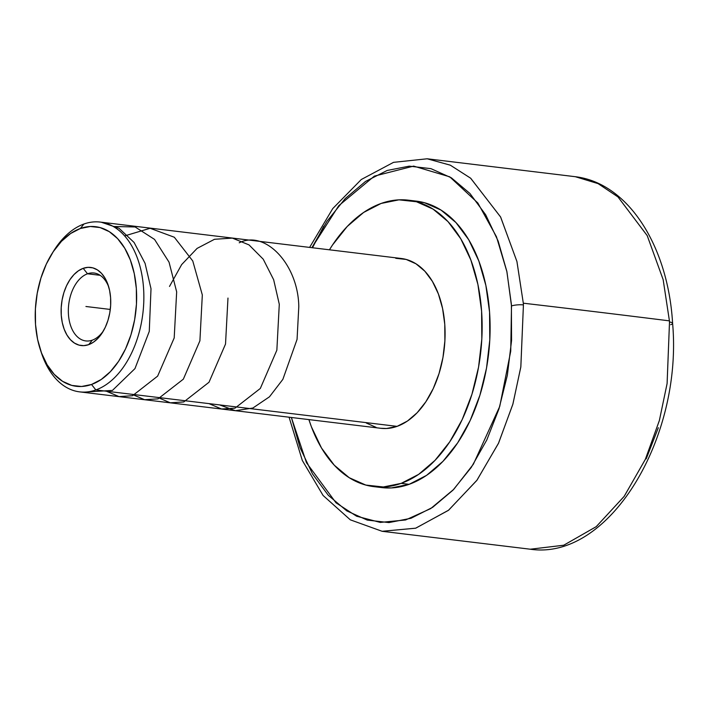 <?xml version="1.0" encoding="UTF-8"?>
<svg xmlns="http://www.w3.org/2000/svg" width="708" height="708" viewBox="0 0 708 708"><rect width="100%" height="100%" fill="white"/><g stroke="black" fill="none" stroke-linecap="round" stroke-linejoin="round"><path stroke-width="1.06" d="M670.706 324.689A8.549 1.947 176.1 0 0 672.6 323.299A8.549 1.947 176.1 0 0 669.503 322.034A187.62 117.05 -83.1 0 0 669.423 320.866L663.148 279.616L647.183 235.56L617.942 196.886L598.056 183.602L575.33 176.708L598.101 183.629L618.013 196.957L647.245 235.675L663.166 279.704L669.423 320.866A187.62 117.05 96.9 0 1 669.503 322.034L667.086 383.639L659.334 420.641L645.289 459.483L624.075 496.512L596.136 526.734L563.656 545.257L530.274 549.213L563.763 545.222L596.304 526.602L624.252 496.273L645.413 459.2L659.405 420.375L667.113 383.444L669.503 322.034A8.549 1.947 -3.9 0 1 672.6 323.299C668.14 246.163 628.191 183.009 575.33 176.708L427.172 158.787L450.297 165.168L470.608 178.177L500.556 216.913L516.911 261.438L523.309 303.192A8551.728 1987.462 -4.1 0 1 669.423 320.866A8551.728 1987.462 175.9 0 0 523.309 303.192L516.946 261.571L500.653 217.082L470.723 178.266L450.376 165.203L427.172 158.787L393.542 162.344L361.31 179.496L332.751 208.586L309.617 247.402M291.386 417.481L306.476 462.705L336.017 502.813L356.611 516.221L380.276 522.415L405.578 519.973L430.694 508.601L453.766 489.334L473.36 464.236L499.751 406.374L510.734 351.168L511.495 305.953A8.549 1.929 -3.7 0 1 523.424 304.918L520.849 366.797L512.928 403.994L498.618 443.022L477.042 480.113L448.651 510.167L415.755 528.177L382.116 531.292L415.596 528.221L448.394 510.371L476.785 480.466L498.423 443.438L512.813 404.383L520.814 367.089L523.424 304.918A187.62 117.05 -83.1 0 0 523.309 303.192A187.62 117.05 96.9 0 1 523.424 304.918A8.549 1.929 176.3 0 0 511.495 305.953L506.928 271.792L496.476 236.773L477.838 202.984L449.757 176.832L413.631 166.106L374.364 176.115L338.743 205.727L311.927 247.685L326.928 221.339L345.212 198.594L365.558 181.416L387.179 170.46L409.259 166.15L430.951 168.654L451.421 177.858L469.9 193.434L485.67 214.763L498.14 241.056L506.822 271.288L511.388 304.316L511.565 340.548L507.344 375.293L498.981 408.852L486.803 439.951L471.271 467.395L452.987 490.148L432.65 507.326L411.021 518.274L388.94 522.584L367.248 520.088L346.778 510.884L328.3 495.308L312.529 473.971L300.059 447.686L291.377 417.454M87.527 273.784A34.205 21.337 96.9 0 1 94.014 273.014A34.205 21.337 96.9 0 1 108.749 287.032A34.205 21.337 -83.1 0 0 87.527 273.784L83.19 268.332A39.338 24.541 96.9 0 1 108.227 285.324A39.338 24.541 96.9 0 1 102.536 332.362A39.338 24.541 96.9 0 1 88.668 344.654L92.288 340.159A34.205 21.337 -83.1 0 0 103.448 330.831A34.205 21.337 96.9 0 1 92.288 340.159L88.668 344.654L93.421 342.203L97.899 338.38L101.908 333.335L105.306 327.255L107.961 320.379L109.767 312.963L110.652 305.307L110.598 297.687L109.59 290.413L107.669 283.758L104.917 277.97L101.439 273.288L97.359 269.872L92.837 267.863L88.058 267.341L83.19 268.332L78.438 270.775L73.959 274.598L69.95 279.651L66.552 285.731L63.897 292.608L62.092 300.015L61.198 307.679L61.26 315.29L62.269 322.565L64.189 329.229L66.941 335.008L70.419 339.698L74.499 343.115L79.013 345.115L83.801 345.637L88.668 344.654A39.338 24.541 96.9 0 1 61.26 315.29A39.338 24.541 96.9 0 1 83.19 268.332L87.527 273.784A34.205 21.337 -83.1 0 0 68.464 314.626A34.205 21.337 -83.1 0 0 92.288 340.159A34.205 21.337 96.9 0 1 85.801 340.929A34.205 21.337 96.9 0 1 68.349 309.546A34.205 21.337 96.9 0 1 87.527 273.784L100.129 275.315L87.527 273.784M40.374 349.752L41.445 352.991A85.518 53.357 -83.1 0 0 95.854 389.94L91.518 384.479A80.385 50.153 96.9 0 1 40.374 349.752A80.385 50.153 96.9 0 1 51.994 253.623A80.385 50.153 96.9 0 1 80.34 228.507L83.96 224.011A85.518 53.357 -83.1 0 0 53.808 250.729L51.994 253.623M79.641 391.869L380.869 428.305A85.518 53.357 -83.1 0 0 397.082 426.366L95.854 389.94A85.518 53.357 96.9 0 1 79.641 391.869A85.518 53.357 96.9 0 1 40.914 351.336M52.896 252.207A85.518 53.357 96.9 0 1 83.96 224.011A85.518 53.357 96.9 0 1 100.182 222.073A85.518 53.357 96.9 0 1 143.821 300.537A85.518 53.357 96.9 0 1 95.854 389.94L397.082 426.366L407.436 421.048L417.154 412.737L425.871 401.763L433.261 388.542L439.031 373.594L442.96 357.478L444.889 340.831L444.766 324.273L442.571 308.458L438.402 293.988L432.42 281.412L424.853 271.217L415.985 263.801L406.162 259.438L395.763 258.305M373.815 486.635L381.78 487.591A144.264 90.005 -83.1 0 0 409.136 484.325L401.171 483.369A144.264 90.005 96.9 0 1 373.815 486.635A144.264 90.005 96.9 0 1 308.909 419.605L311.396 426.782L321.494 447.996L334.264 465.191L349.221 477.705L365.788 485.06L383.329 486.971L401.171 483.369L409.136 484.325L426.588 475.342L442.987 461.324L457.704 442.81L470.165 420.517L479.891 395.294L486.52 368.116L489.786 340.026L489.564 312.095L485.865 285.413L478.838 260.995L468.74 239.782L455.97 222.586L441.013 210.072L424.446 202.718L412.419 200.806M329.441 249.8A144.264 90.005 96.9 0 1 381.108 203.453A144.264 90.005 96.9 0 1 408.463 200.187A144.264 90.005 96.9 0 1 482.077 332.548A144.264 90.005 96.9 0 1 401.171 483.369L418.623 474.378L435.022 460.359L449.739 441.845L462.2 419.552L471.926 394.329L478.555 367.151L481.821 339.061L481.599 311.131L477.909 284.448L470.873 260.031L460.784 238.817L448.014 221.622L433.057 209.108L416.49 201.753L398.949 199.842L381.108 203.453L363.647 212.435L347.247 226.454L332.539 244.968L329.441 249.8M312.502 247.756L323.715 226.268M381.355 487.546L391.294 487.936L409.136 484.325A144.264 90.005 -83.1 0 0 490.042 333.512A144.264 90.005 -83.1 0 0 416.419 201.143L408.463 200.187M658.351 427.703L646.2 458.864M366.293 423.012L376.107 427.375M380.621 428.278L386.506 428.508L397.082 426.366A85.518 53.357 -83.1 0 0 445.049 336.973A85.518 53.357 -83.1 0 0 401.409 258.509L100.182 222.073M95.854 389.94A85.518 53.357 -83.1 0 0 143.529 287.846A85.518 53.357 -83.1 0 0 83.96 224.011L80.34 228.507A80.385 50.153 96.9 0 1 136.334 288.51A80.385 50.153 96.9 0 1 91.518 384.479L95.854 389.94M80.34 228.507L90.279 226.498L100.058 227.56L109.289 231.658L117.617 238.631L124.732 248.216L130.361 260.031L134.272 273.642L136.334 288.51L136.458 304.068L134.635 319.724L130.945 334.866L125.528 348.92L118.581 361.346L110.386 371.656L101.244 379.47L91.518 384.479L81.579 386.488L71.8 385.418L62.57 381.32L54.242 374.355L47.126 364.77L41.498 352.947L37.577 339.344L35.524 324.476L35.4 308.918L37.223 293.262L40.914 278.12L46.33 264.066L53.277 251.641L61.472 241.322L70.614 233.516L80.34 228.507M85.925 306.493L110.289 309.44L85.925 306.493M208.984 403.622L221.524 408.994L234.959 408.18L260.323 388.453L276.855 350.177L279.288 304.263L273.66 279.731L263.243 259.208L249.012 244.897L232.357 238.1L214.497 239.286L197.081 248.411L181.655 264.588L169.504 286.448M157.68 397.409L170.301 402.799L183.753 401.949L209.002 382.258L225.525 344.044L227.976 298.059M132.024 394.312L144.574 399.684L158.008 398.87L183.345 379.161L199.904 340.822L202.32 294.953L192.762 260.969L174.327 237.242L150.123 228.286L124.643 235.914M106.368 391.205L119.032 396.604L132.529 395.71L157.636 376.125L174.195 337.937L176.664 291.846L169.044 262.164L154.539 239.401L135.139 226.967L113.289 226.48M87.624 391.878L112.413 390.435L134.971 368.603L149.273 331.406L151.008 288.749L145.069 263.349L134.104 242.49L119.05 228.286L101.288 222.224M219.613 404.905L235.375 410.702L252.871 408.038L269.474 396.807L282.864 379.355L297.068 339.371L298.794 306.617C298.245 264.721 265.482 229.613 239.224 242.791M672.6 323.308C682.866 438.013 609.199 560.966 530.274 549.213L382.116 531.292L350.301 519.822L323.087 495.476L302.289 460.412L289.076 417.207"/></g></svg>
